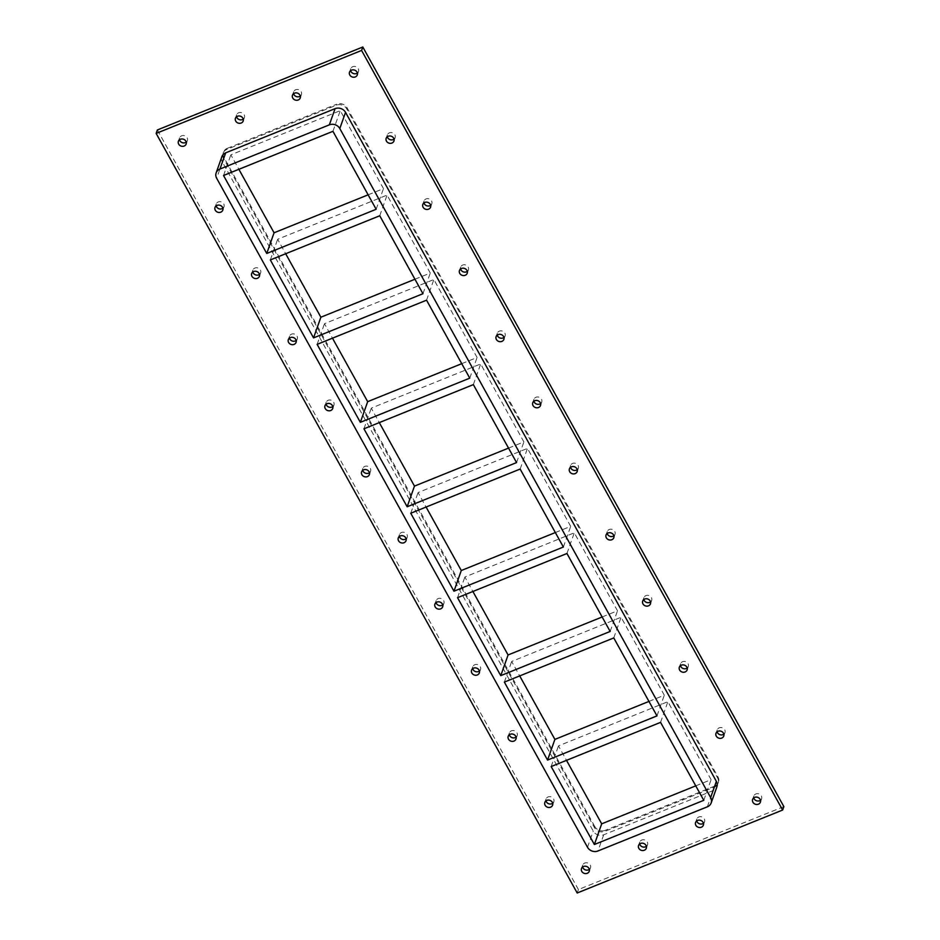 <?xml version="1.0" encoding="UTF-8"?>
<svg xmlns="http://www.w3.org/2000/svg" width="940" height="940" viewBox="0 0 940 940"><rect width="100%" height="100%" fill="white"/><g stroke="black" fill="none" stroke-linecap="round" stroke-linejoin="round"><path stroke-width="0.7" stroke-dasharray="4.7 3.53" d="M222.874 208.234A4.112 3.643 -160.5 0 0 218.245 201.936A4.112 3.643 -160.5 0 0 216.165 205.86M259.522 274.351A4.112 3.643 -160.5 0 0 254.893 268.041A4.112 3.643 -160.5 0 0 252.813 271.977M296.171 340.468A4.112 3.643 -160.5 0 0 291.541 334.158A4.112 3.643 -160.5 0 0 289.461 338.083M332.807 406.573A4.112 3.643 -160.5 0 0 328.189 400.264A4.112 3.643 -160.5 0 0 326.11 404.2M369.455 472.691A4.112 3.643 -160.5 0 0 364.838 466.381A4.112 3.643 -160.5 0 0 362.758 470.317M406.103 538.796A4.112 3.643 -160.5 0 0 401.474 532.498A4.112 3.643 -160.5 0 0 399.394 536.423M442.752 604.914A4.112 3.643 -160.5 0 0 438.122 598.604A4.112 3.643 -160.5 0 0 436.043 602.54M479.4 671.031A4.112 3.643 -160.5 0 0 474.771 664.721A4.112 3.643 -160.5 0 0 472.691 668.645M516.048 737.136A4.112 3.643 -160.5 0 0 511.419 730.827A4.112 3.643 -160.5 0 0 509.339 734.763M552.697 803.254A4.112 3.643 -160.5 0 0 548.067 796.944A4.112 3.643 -160.5 0 0 545.987 800.88M723.835 734.14A4.112 3.643 -160.5 0 0 719.206 727.83A4.112 3.643 -160.5 0 0 717.126 731.766M687.187 668.023A4.112 3.643 -160.5 0 0 682.558 661.713A4.112 3.643 -160.5 0 0 680.478 665.649M650.539 601.917A4.112 3.643 -160.5 0 0 645.921 595.607A4.112 3.643 -160.5 0 0 643.83 599.532M613.891 535.8A4.112 3.643 -160.5 0 0 609.273 529.49A4.112 3.643 -160.5 0 0 607.193 533.427M577.242 469.683A4.112 3.643 -160.5 0 0 572.625 463.385A4.112 3.643 -160.5 0 0 570.545 467.309M540.606 403.577A4.112 3.643 -160.5 0 0 535.976 397.268A4.112 3.643 -160.5 0 0 533.897 401.204M503.957 337.46A4.112 3.643 -160.5 0 0 499.328 331.15A4.112 3.643 -160.5 0 0 497.248 335.087M467.309 271.355A4.112 3.643 -160.5 0 0 462.68 265.045A4.112 3.643 -160.5 0 0 460.6 268.969M430.661 205.237A4.112 3.643 -160.5 0 0 426.031 198.928A4.112 3.643 -160.5 0 0 423.952 202.864M394.013 139.12A4.112 3.643 -160.5 0 0 389.383 132.822A4.112 3.643 -160.5 0 0 387.304 136.746M646.391 846.329A4.112 3.643 -160.5 0 0 641.761 840.019A4.112 3.643 -160.5 0 0 639.682 843.956M703.437 823.287A4.112 3.643 -160.5 0 0 698.808 816.977A4.112 3.643 -160.5 0 0 696.728 820.914M300.318 96.044A4.112 3.643 -160.5 0 0 295.689 89.746A4.112 3.643 -160.5 0 0 293.609 93.671M243.272 119.086A4.112 3.643 -160.5 0 0 238.643 112.777A4.112 3.643 -160.5 0 0 236.563 116.713M357.365 73.014A4.112 3.643 -160.5 0 0 352.735 66.705A4.112 3.643 -160.5 0 0 350.655 70.629M760.484 800.245A4.112 3.643 -160.5 0 0 755.854 793.948A4.112 3.643 -160.5 0 0 753.774 797.872M589.345 869.371A4.112 3.643 -160.5 0 0 584.715 863.061A4.112 3.643 -160.5 0 0 582.636 866.986M186.226 142.128A4.112 3.643 -160.5 0 0 181.596 135.818A4.112 3.643 -160.5 0 0 179.517 139.755M783.854 806.591L578.417 889.557L577.195 893M578.417 889.557L157.368 129.967M221.875 156.698A7.837 6.933 -160.5 0 0 222.404 162.079L593.246 831.089A7.837 6.933 -160.5 0 0 603.692 834.791L713.096 790.611A7.837 6.933 -160.5 0 0 716.903 786.757M717.596 777.92A7.837 6.933 19.5 0 1 718.125 783.302A7.837 6.933 19.5 0 1 714.318 787.156L604.914 831.348A7.837 6.933 19.5 0 1 594.468 827.647L223.626 158.637A7.837 6.933 19.5 0 1 223.097 153.243A7.837 6.933 19.5 0 1 226.904 149.389L336.309 105.21A7.837 6.933 19.5 0 1 346.754 108.911L717.596 777.92L717.96 776.886L347.119 107.877A7.837 6.933 -160.5 0 0 336.673 104.175L336.309 105.21M594.468 827.647L594.832 826.613A7.837 6.933 -160.5 0 0 605.278 830.314L604.914 831.348M594.832 826.613L223.99 157.603L223.626 158.637M226.904 149.389L227.268 148.356A7.837 6.933 -160.5 0 0 223.462 152.209A7.837 6.933 -160.5 0 0 223.99 157.603M227.268 148.356L336.673 104.175M714.318 787.156L714.682 786.122A7.837 6.933 -160.5 0 0 718.489 782.268A7.837 6.933 -160.5 0 0 717.96 776.886M714.682 786.122L605.278 830.314M695.753 785.852L711.098 779.659L667.882 701.698L558.478 745.878L566.503 760.343M648.952 701.416L664.298 695.224L621.082 617.263L511.677 661.443L519.691 675.919M602.152 616.981L617.498 610.789L574.281 532.827L464.865 577.007L472.89 591.483M555.34 532.545L570.686 526.353L527.469 448.392L418.065 492.572L426.09 507.048M508.54 448.11L523.885 441.918L480.669 363.956L371.265 408.136L379.29 422.612M461.74 363.674L477.085 357.482L433.869 279.521L324.464 323.701L332.478 338.177M414.94 279.239L430.285 273.046L387.069 195.085L277.653 239.265L285.678 253.741M368.139 194.815L383.473 188.611L340.257 110.65L230.852 154.83L238.878 169.306M660.561 722.366L667.882 701.698M551.157 766.547L558.478 745.878M703.778 800.328L711.098 779.659M613.761 637.931L621.082 617.263M504.345 682.111L511.677 661.443M656.978 715.892L664.298 695.224M566.949 553.495L574.281 532.827M457.545 597.676L464.865 577.007M610.166 631.457L617.498 610.789M520.149 469.06L527.469 448.392M410.745 513.24L418.065 492.572M563.365 547.021L570.686 526.353M473.349 384.625L480.669 363.956M363.945 428.805L371.265 408.136M516.565 462.586L523.885 441.918M426.548 300.189L433.869 279.521M317.132 344.369L324.464 323.701M469.765 378.15L477.085 357.482M379.748 215.754L387.069 195.085M270.332 259.933L277.653 239.265M422.965 293.715L430.285 273.046M332.936 131.318L340.257 110.65M223.532 175.498L230.852 154.83M376.153 209.279L383.473 188.611M603.692 834.791L597.957 850.982M587.512 847.281L593.246 831.089M707.362 806.802L713.096 790.611M346.754 108.911L347.119 107.877M222.404 162.079L216.67 178.271M216.247 203.957L215.025 207.399M224.002 206.706L222.78 210.149M252.895 270.062L251.673 273.517M260.65 272.812L259.428 276.254M289.543 336.179L288.322 339.622M297.299 338.929L296.077 342.372M326.192 402.297L324.97 405.739M333.947 405.034L332.725 408.489M362.84 468.402L361.618 471.845M370.595 471.152L369.373 474.594M399.488 534.519L398.266 537.962M407.243 537.269L406.021 540.712M436.137 600.625L434.914 604.079M443.892 603.374L442.67 606.817M472.773 666.742L471.563 670.185M480.54 669.491L479.318 672.934M509.421 732.859L508.199 736.302M517.176 735.597L515.966 739.052M546.07 798.965L544.847 802.408M553.824 801.714L552.603 805.157M717.22 729.851L715.998 733.294M724.975 732.601L723.753 736.043M680.572 663.746L679.35 667.189M688.327 666.484L687.105 669.938M643.923 597.629L642.702 601.071M651.678 600.378L650.457 603.821M607.275 531.511L606.053 534.966M615.03 534.261L613.808 537.704M570.627 465.406L569.405 468.849M578.382 468.155L577.16 471.598M533.979 399.288L532.757 402.731M541.734 402.038L540.512 405.481M497.331 333.183L496.109 336.626M505.086 335.921L503.863 339.375M460.682 267.066L459.46 270.509M468.437 269.815L467.227 273.258M424.034 200.949L422.824 204.403M431.801 203.698L430.579 207.141M387.397 134.843L386.176 138.286M395.153 137.593L393.93 141.035M639.764 842.04L638.542 845.483M647.519 844.79L646.297 848.232M696.81 819.01L695.588 822.453M704.565 821.748L703.355 825.202M293.703 91.767L292.481 95.21M301.458 94.517L300.236 97.96M236.645 114.798L235.435 118.252M244.412 117.547L243.19 120.99M350.749 68.726L349.527 72.169M358.504 71.475L357.282 74.918M753.857 795.968L752.646 799.411M761.611 798.718L760.401 802.161M582.718 865.082L581.496 868.525M590.473 867.832L589.251 871.274M179.599 137.839L178.388 141.282M187.354 140.589L186.143 144.031M223.097 153.243L223.462 152.209M718.489 782.268L718.125 783.302"/><path stroke-width="1.41" d="M216.165 205.86A4.112 3.643 -160.5 0 0 222.874 208.234M220.794 212.17A4.112 3.643 19.5 0 1 215.025 207.399A4.112 3.643 19.5 0 1 222.78 210.149A4.112 3.643 19.5 0 1 220.794 212.17M252.813 271.977A4.112 3.643 -160.5 0 0 259.522 274.351M257.442 278.287A4.112 3.643 19.5 0 1 251.673 273.517A4.112 3.643 19.5 0 1 259.428 276.254A4.112 3.643 19.5 0 1 257.442 278.287M289.461 338.083A4.112 3.643 -160.5 0 0 296.171 340.468M294.079 344.393A4.112 3.643 19.5 0 1 288.322 339.622A4.112 3.643 19.5 0 1 296.077 342.372A4.112 3.643 19.5 0 1 294.079 344.393M326.11 404.2A4.112 3.643 -160.5 0 0 332.807 406.573M330.727 410.51A4.112 3.643 19.5 0 1 324.97 405.739A4.112 3.643 19.5 0 1 332.725 408.489A4.112 3.643 19.5 0 1 330.727 410.51M362.758 470.317A4.112 3.643 -160.5 0 0 369.455 472.691M367.376 476.615A4.112 3.643 19.5 0 1 361.618 471.845A4.112 3.643 19.5 0 1 369.373 474.594A4.112 3.643 19.5 0 1 367.376 476.615M399.394 536.423A4.112 3.643 -160.5 0 0 406.103 538.796M404.024 542.732A4.112 3.643 19.5 0 1 398.266 537.962A4.112 3.643 19.5 0 1 406.021 540.712A4.112 3.643 19.5 0 1 404.024 542.732M436.043 602.54A4.112 3.643 -160.5 0 0 442.752 604.914M440.672 608.85A4.112 3.643 19.5 0 1 434.914 604.079A4.112 3.643 19.5 0 1 442.67 606.817A4.112 3.643 19.5 0 1 440.672 608.85M472.691 668.645A4.112 3.643 -160.5 0 0 479.4 671.031M477.32 674.955A4.112 3.643 19.5 0 1 471.563 670.185A4.112 3.643 19.5 0 1 479.318 672.934A4.112 3.643 19.5 0 1 477.32 674.955M509.339 734.763A4.112 3.643 -160.5 0 0 516.048 737.136M513.969 741.073A4.112 3.643 19.5 0 1 508.199 736.302A4.112 3.643 19.5 0 1 515.966 739.052A4.112 3.643 19.5 0 1 513.969 741.073M545.987 800.88A4.112 3.643 -160.5 0 0 552.697 803.254M550.617 807.178A4.112 3.643 19.5 0 1 544.847 802.408A4.112 3.643 19.5 0 1 552.603 805.157A4.112 3.643 19.5 0 1 550.617 807.178M717.126 731.766A4.112 3.643 -160.5 0 0 723.835 734.14M721.755 738.065A4.112 3.643 19.5 0 1 715.998 733.294A4.112 3.643 19.5 0 1 723.753 736.043A4.112 3.643 19.5 0 1 721.755 738.065M680.478 665.649A4.112 3.643 -160.5 0 0 687.187 668.023M685.107 671.959A4.112 3.643 19.5 0 1 679.35 667.189A4.112 3.643 19.5 0 1 687.105 669.938A4.112 3.643 19.5 0 1 685.107 671.959M643.83 599.532A4.112 3.643 -160.5 0 0 650.539 601.917M648.459 605.842A4.112 3.643 19.5 0 1 642.702 601.071A4.112 3.643 19.5 0 1 650.457 603.821A4.112 3.643 19.5 0 1 648.459 605.842M607.193 533.427A4.112 3.643 -160.5 0 0 613.891 535.8M611.811 539.736A4.112 3.643 19.5 0 1 606.053 534.966A4.112 3.643 19.5 0 1 613.808 537.704A4.112 3.643 19.5 0 1 611.811 539.736M570.545 467.309A4.112 3.643 -160.5 0 0 577.242 469.683M575.163 473.619A4.112 3.643 19.5 0 1 569.405 468.849A4.112 3.643 19.5 0 1 577.16 471.598A4.112 3.643 19.5 0 1 575.163 473.619M533.897 401.204A4.112 3.643 -160.5 0 0 540.606 403.577M538.526 407.502A4.112 3.643 19.5 0 1 532.757 402.731A4.112 3.643 19.5 0 1 540.512 405.481A4.112 3.643 19.5 0 1 538.526 407.502M497.248 335.087A4.112 3.643 -160.5 0 0 503.957 337.46M501.878 341.396A4.112 3.643 19.5 0 1 496.109 336.626A4.112 3.643 19.5 0 1 503.863 339.375A4.112 3.643 19.5 0 1 501.878 341.396M460.6 268.969A4.112 3.643 -160.5 0 0 467.309 271.355M465.23 275.279A4.112 3.643 19.5 0 1 459.46 270.509A4.112 3.643 19.5 0 1 467.227 273.258A4.112 3.643 19.5 0 1 465.23 275.279M423.952 202.864A4.112 3.643 -160.5 0 0 430.661 205.237M428.581 209.174A4.112 3.643 19.5 0 1 422.824 204.403A4.112 3.643 19.5 0 1 430.579 207.141A4.112 3.643 19.5 0 1 428.581 209.174M387.304 136.746A4.112 3.643 -160.5 0 0 394.013 139.12M391.933 143.056A4.112 3.643 19.5 0 1 386.176 138.286A4.112 3.643 19.5 0 1 393.93 141.035A4.112 3.643 19.5 0 1 391.933 143.056M639.682 843.956A4.112 3.643 -160.5 0 0 646.391 846.329M644.311 850.254A4.112 3.643 19.5 0 1 638.542 845.483A4.112 3.643 19.5 0 1 646.297 848.232A4.112 3.643 19.5 0 1 644.311 850.254M696.728 820.914A4.112 3.643 -160.5 0 0 703.437 823.287M701.357 827.224A4.112 3.643 19.5 0 1 695.588 822.453A4.112 3.643 19.5 0 1 703.355 825.202A4.112 3.643 19.5 0 1 701.357 827.224M293.609 93.671A4.112 3.643 -160.5 0 0 300.318 96.044M298.238 99.981A4.112 3.643 19.5 0 1 292.481 95.21A4.112 3.643 19.5 0 1 300.236 97.96A4.112 3.643 19.5 0 1 298.238 99.981M236.563 116.713A4.112 3.643 -160.5 0 0 243.272 119.086M241.192 123.023A4.112 3.643 19.5 0 1 235.435 118.252A4.112 3.643 19.5 0 1 243.19 120.99A4.112 3.643 19.5 0 1 241.192 123.023M350.655 70.629A4.112 3.643 -160.5 0 0 357.365 73.014M355.285 76.939A4.112 3.643 19.5 0 1 349.527 72.169A4.112 3.643 19.5 0 1 357.282 74.918A4.112 3.643 19.5 0 1 355.285 76.939M753.774 797.872A4.112 3.643 -160.5 0 0 760.484 800.245M758.404 804.182A4.112 3.643 19.5 0 1 752.646 799.411A4.112 3.643 19.5 0 1 760.401 802.161A4.112 3.643 19.5 0 1 758.404 804.182M582.636 866.986A4.112 3.643 -160.5 0 0 589.345 869.371M587.265 873.295A4.112 3.643 19.5 0 1 581.496 868.525A4.112 3.643 19.5 0 1 589.251 871.274A4.112 3.643 19.5 0 1 587.265 873.295M179.517 139.755A4.112 3.643 -160.5 0 0 186.226 142.128M184.146 146.053A4.112 3.643 19.5 0 1 178.388 141.282A4.112 3.643 19.5 0 1 186.143 144.031A4.112 3.643 19.5 0 1 184.146 146.053M156.146 133.41L157.368 129.967L362.805 47L361.583 50.443L156.146 133.41L577.195 893L782.632 810.033L361.583 50.443M362.805 47L783.854 806.591L782.632 810.033M716.374 781.363L710.64 797.555A7.837 6.933 19.5 0 1 711.169 802.948L716.903 786.757A7.837 6.933 -160.5 0 0 716.374 781.363L345.532 112.354A7.837 6.933 -160.5 0 0 335.087 108.652L225.682 152.844A7.837 6.933 -160.5 0 0 221.875 156.698L216.141 172.889A7.837 6.933 19.5 0 1 219.948 169.036L225.682 152.844M711.169 802.948A7.837 6.933 19.5 0 1 707.362 806.802L597.957 850.982A7.837 6.933 19.5 0 1 587.512 847.281L216.67 178.271A7.837 6.933 19.5 0 1 216.141 172.889M710.64 797.555L339.798 128.545L345.532 112.354M566.503 760.343L601.694 823.84L695.753 785.852M519.691 675.919L554.894 739.404L648.952 701.416M472.89 591.483L508.082 654.968L602.152 616.981M426.09 507.048L461.281 570.533L555.34 532.545M379.29 422.612L414.481 486.098L508.54 448.11M332.478 338.177L367.681 401.662L461.74 363.674M285.678 253.741L320.869 317.227L414.94 279.239M238.878 169.306L274.069 232.791L368.139 194.815M335.087 108.652L329.353 124.844A7.837 6.933 19.5 0 1 339.798 128.545M551.157 766.547L660.561 722.366L703.778 800.328L594.374 844.508L551.157 766.547M594.374 844.508L601.694 823.84M504.345 682.111L613.761 637.931L656.978 715.892L547.562 760.072L504.345 682.111M547.562 760.072L554.894 739.404M457.545 597.676L566.949 553.495L610.166 631.457L500.762 675.637L457.545 597.676M500.762 675.637L508.082 654.968M410.745 513.24L520.149 469.06L563.365 547.021L453.961 591.201L410.745 513.24M453.961 591.201L461.281 570.533M363.945 428.805L473.349 384.625L516.565 462.586L407.161 506.766L363.945 428.805M407.161 506.766L414.481 486.098M317.132 344.369L426.548 300.189L469.765 378.15L360.349 422.33L317.132 344.369M360.349 422.33L367.681 401.662M270.332 259.933L379.748 215.754L422.965 293.715L313.549 337.895L270.332 259.933M313.549 337.895L320.869 317.227M223.532 175.498L332.936 131.318L376.153 209.279L266.749 253.459L223.532 175.498M266.749 253.459L274.069 232.791M329.353 124.844L219.948 169.036"/></g></svg>
